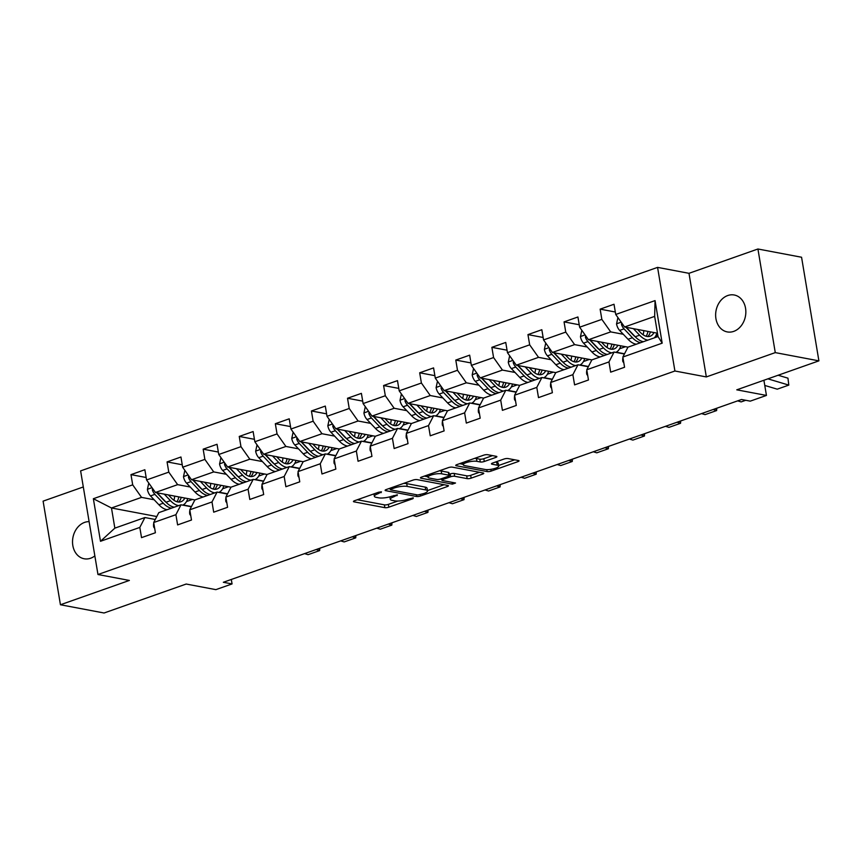 <?xml version="1.0" encoding="UTF-8"?>
<svg xmlns="http://www.w3.org/2000/svg" width="862" height="862" viewBox="0 0 862 862"><rect width="100%" height="100%" fill="white"/><g stroke="black" fill="none" stroke-linecap="round" stroke-linejoin="round"><path stroke-width="1.29" d="M381.489 491.868L378.698 492.202L354.573 500.714A2.877 0.733 170.5 0 0 353.442 501.512A2.877 0.733 170.5 0 0 354.013 501.835L384.851 507.664A2.877 0.733 170.5 0 0 388.837 507.179L412.963 498.667L413.351 497.88L407.446 499.324A9.223 2.338 170.5 0 1 394.699 500.844L392.124 500.359A9.223 2.338 170.5 0 1 390.292 499.324A9.223 2.338 170.5 0 1 393.912 496.76L397.425 494.874L391.51 496.307A9.223 2.338 170.5 0 1 378.763 497.837L376.188 497.352A9.223 2.338 170.5 0 1 374.367 496.307A9.223 2.338 170.5 0 1 377.976 493.754L381.489 491.868M727.743 295.537A18.792 14.956 -79.3 0 0 715.632 314.705A18.792 14.956 -79.3 0 0 727.259 331.913A18.792 14.956 -79.3 0 0 733.745 331.374A18.792 14.956 -79.3 0 0 745.846 312.206A18.792 14.956 -79.3 0 0 734.23 294.998A18.792 14.956 -79.3 0 0 727.743 295.537M89.12 521.639A18.792 14.956 -79.3 0 0 84.627 522.383A18.792 14.956 -79.3 0 0 72.527 541.551A18.792 14.956 -79.3 0 0 84.142 558.759A18.792 14.956 -79.3 0 0 90.629 558.231A18.792 14.956 -79.3 0 0 94.852 555.893M495.747 457.453A2.877 0.733 170.5 0 0 496.868 456.655A2.877 0.733 170.5 0 0 496.296 456.332L487.644 454.694A2.877 0.733 170.5 0 0 483.668 455.179L456.871 464.629A2.877 0.733 170.5 0 0 455.739 465.426A2.877 0.733 170.5 0 0 456.31 465.749L487.149 471.579A2.877 0.733 170.5 0 0 491.135 471.094L517.922 461.644A2.877 0.733 170.5 0 0 519.053 460.847A2.877 0.733 170.5 0 0 518.482 460.523L508.03 458.552A2.877 0.733 170.5 0 0 504.054 459.026L492.579 463.066A2.877 0.733 170.5 0 0 491.459 463.875A2.877 0.733 170.5 0 0 492.03 464.198L497.212 465.178A7.704 1.961 170.5 0 1 498.732 466.04A7.704 1.961 170.5 0 1 493.7 468.777A7.704 1.961 170.5 0 1 485.058 469.456L464.758 465.631A7.704 1.961 170.5 0 1 463.228 464.758A7.704 1.961 170.5 0 1 468.26 462.021A7.704 1.961 170.5 0 1 476.912 461.342L480.296 461.978A2.877 0.733 170.5 0 0 484.272 461.504L495.747 457.453L495.531 456.192M83.312 486.955L43.1 501.145L60.437 604.758L104.076 613.001L186.192 584.037L215.866 589.64L232.061 583.93L223.333 582.281L741.525 399.494L750.252 401.142L766.447 395.432L763.904 380.261M775.272 352.612L757.924 248.999L688.986 273.319L706.334 376.931L775.272 352.612L818.9 360.855L736.773 389.829L766.447 395.432M706.334 376.931L674.914 371.005L97.966 574.512L80.619 470.889L657.577 267.382L674.914 371.005M60.437 604.758L129.375 580.438L97.966 574.512M417.025 479.606A2.877 0.733 170.5 0 0 413.049 480.091L386.251 489.541A2.877 0.733 170.5 0 0 385.12 490.338A2.877 0.733 170.5 0 0 385.691 490.661L416.529 496.49A2.877 0.733 170.5 0 0 420.516 496.006L447.303 486.556A2.877 0.733 170.5 0 0 448.434 485.759A2.877 0.733 170.5 0 0 447.863 485.435L417.025 479.606M421.561 477.085L448.359 467.635A2.877 0.733 170.5 0 1 452.334 467.15L483.173 472.979A2.877 0.733 170.5 0 1 483.744 473.303A2.877 0.733 170.5 0 1 482.612 474.1L471.148 478.151A2.877 0.733 170.5 0 1 467.161 478.625L454.662 476.266A2.877 0.733 170.5 0 0 450.675 476.74L443.068 479.423A2.877 0.733 170.5 0 0 441.937 480.22A2.877 0.733 170.5 0 0 442.508 480.543L455.535 483.011L452.356 484.132L421.001 478.205A2.877 0.733 170.5 0 1 420.43 477.882A2.877 0.733 170.5 0 1 421.561 477.085M757.924 248.999L801.563 257.242L818.9 360.855M615.317 312.012L600.135 309.146L601.848 319.371L579.63 327.204L577.928 316.979L564.05 321.882L565.752 332.096L543.545 339.93L541.832 329.715L527.953 334.607L529.667 344.832L507.459 352.666L505.746 342.44L491.868 347.332L493.581 357.558L471.374 365.391L469.661 355.166L455.782 360.068L457.485 370.283L435.278 378.116L433.575 367.902L419.686 372.793L421.399 383.019L399.192 390.852L397.479 380.627L383.601 385.529L385.314 395.744L363.107 403.578L361.393 393.363L347.515 398.255L349.229 408.48L327.01 416.314L325.308 406.088L311.43 410.98L313.132 421.206L290.925 429.039L289.212 418.813L275.334 423.716L277.047 433.931L254.84 441.764L253.126 431.55L239.248 436.441L240.961 446.667L218.754 454.5L217.041 444.275L203.163 449.167L204.865 459.392L182.658 467.226L180.955 457L167.066 461.903L168.78 472.128L146.572 479.962L144.859 469.736L130.981 474.628L132.694 484.853L93.365 498.721L100.488 541.293L114.851 528.147L144.924 517.534L155.268 519.495M600.135 309.146L614.013 304.254L615.727 314.468L655.055 300.601L662.178 343.173L622.849 357.04L624.562 367.266L610.673 372.158L608.971 361.932L586.763 369.766L588.466 379.991L574.588 384.883L572.874 374.668L550.667 382.502L552.38 392.716L538.502 397.619L536.789 387.394L514.582 395.227L516.295 405.452L502.417 410.344L500.703 400.13L478.496 407.963L480.199 418.178L466.32 423.08L464.618 412.855L442.4 420.688L444.113 430.914L430.235 435.806L428.522 425.58L406.314 433.414L408.028 443.639L394.149 448.531L392.436 438.316L370.229 446.15L371.942 456.364L358.053 461.267L356.351 451.041L334.144 458.875L335.846 469.1L321.968 473.992L320.255 463.767L298.047 471.611L299.76 481.826L285.882 486.728L284.169 476.503L261.962 484.336L263.675 494.562L249.797 499.454L248.084 489.228L225.876 497.062L227.59 507.287L213.701 512.179L211.998 501.964L189.78 509.798L191.493 520.012L177.615 524.915L175.902 514.689L153.695 522.523L155.408 532.748L141.53 537.64L139.816 527.415L100.488 541.293M622.849 357.04L627.956 347.16L588.487 339.725L610.695 331.892L623.291 334.273M624.411 354.002L614.078 352.052L591.86 359.885L586.763 369.766M610.695 331.892L601.848 319.371M588.487 339.725L579.63 327.204M608.971 361.932L614.078 352.052M591.86 359.907L552.402 352.45L574.609 344.617L587.205 346.998M588.326 366.738L577.982 364.777L555.774 372.61L550.667 382.502M574.609 344.617L565.752 332.096M552.402 352.45L543.545 339.93M572.874 374.668L577.982 364.777M555.764 372.632L516.316 365.186L538.524 357.353L551.12 359.723M552.24 379.463L541.896 377.513L519.689 385.346L514.582 395.227M538.524 357.353L529.667 344.832M516.316 365.186L507.459 352.666M536.789 387.394L541.896 377.513M519.678 385.368L480.22 377.912L502.438 370.078L515.034 372.459M516.144 392.199L505.811 390.238L483.604 398.072L478.496 407.963M502.438 370.078L493.581 357.558M480.22 377.912L471.374 365.391M500.703 400.13L505.811 390.238M483.593 398.093L444.135 390.637L466.342 382.803L478.938 385.185M480.059 404.924L469.715 402.974L447.507 410.808L442.4 420.688M466.342 382.803L457.485 370.283M444.135 390.637L435.278 378.116M464.618 412.855L469.715 402.974M447.497 410.818L408.049 403.373L430.257 395.539L442.852 397.921M443.973 417.65L433.629 415.7L411.422 423.533L406.314 433.414M430.257 395.539L421.399 383.019M408.049 403.373L399.192 390.852M428.522 425.58L433.629 415.7M411.411 423.554L371.964 416.098L394.171 408.265L406.767 410.646M407.888 430.386L397.544 428.425L375.336 436.258L370.229 446.15M394.171 408.265L385.314 395.744M371.964 416.098L363.107 403.578M392.436 438.316L397.544 428.425M375.326 436.28L335.868 428.834L358.075 421.001L370.671 423.371M371.791 443.111L361.458 441.161L339.251 448.994L334.144 458.875M358.075 421.001L349.229 408.48M335.868 428.834L327.01 416.314M356.351 451.041L361.458 441.161M339.24 449.016L299.782 441.559L321.989 433.726L334.585 436.107M335.706 455.847L325.362 453.886L303.155 461.72L298.047 471.611M321.989 433.726L313.132 421.206M299.782 441.559L290.925 429.039M320.255 463.767L325.362 453.886M303.144 461.741L263.697 454.285L285.904 446.451L298.5 448.833M299.62 468.572L289.276 466.622L267.069 474.456L261.962 484.336M285.904 446.451L277.047 433.931M263.697 454.285L254.84 441.764M284.169 476.503L289.276 466.622M267.058 474.466L227.611 467.021L249.818 459.187L262.414 461.569M263.535 481.298L253.191 479.347L230.984 487.181L225.876 497.062M249.818 459.187L240.961 446.667M227.611 467.021L218.754 454.5M248.084 489.228L253.191 479.347M230.973 487.202L191.515 479.746L213.722 471.913L226.318 474.294M227.439 494.034L217.095 492.073L194.887 499.906L189.78 509.798M213.722 471.913L204.865 459.392M191.515 479.746L182.658 467.226M211.998 501.964L217.095 492.073M194.887 499.928L155.429 492.482L177.637 484.649L190.233 487.019M191.353 506.759L181.009 504.809L158.802 512.642L153.695 522.523M177.637 484.649L168.78 472.128M155.429 492.482L146.572 479.962M175.902 514.689L181.009 504.809M156.787 516.543L111.478 507.977L141.551 497.374L154.147 499.755M141.551 497.374L132.694 484.853M114.851 528.147L111.478 507.977L93.365 498.721M139.816 527.415L144.924 517.534M688.986 273.319L657.577 267.382M232.061 583.93L231.307 579.458M627.956 347.16L658.029 336.546L654.657 316.386L624.584 326.989L657.469 333.206M662.178 343.173L658.029 336.546M654.657 316.386L655.055 300.601M624.584 326.989L615.727 314.468M186.504 501.544L192.409 499.464M191.472 506.533L183.11 504.949M146.163 477.494L130.981 474.628M182.248 464.769L167.066 461.903M227.557 493.797L219.196 492.224M222.59 488.808L228.495 486.728M218.334 452.044L203.163 449.167M263.653 481.071L255.292 479.498M258.675 476.083L264.58 474.003M254.43 439.308L239.248 436.441M299.739 468.346L291.378 466.762M294.772 463.357L300.666 461.267M290.516 426.582L275.334 423.716M335.824 455.61L327.463 454.037M330.857 450.621L336.762 448.542M326.601 413.846L311.43 410.98M371.91 442.885L363.559 441.301M366.943 437.896L372.847 435.816M362.697 401.121L347.515 398.255M408.006 430.149L399.645 428.576M403.028 425.16L408.933 423.08M398.783 388.396L383.601 385.529M444.092 417.423L435.73 415.85M439.124 412.435L445.018 410.355M434.868 375.66L419.686 372.793M480.177 404.698L471.816 403.114M475.21 399.709L481.115 397.619M470.954 362.934L455.782 360.068M516.263 391.962L507.912 390.389M511.295 386.973L517.2 384.894M507.05 350.198L491.868 347.332M552.359 379.237L543.997 377.653M547.392 374.248L553.285 372.168M543.135 337.473L527.953 334.607M588.444 366.501L580.083 364.928M583.477 361.523L589.382 359.432M579.221 324.748L564.05 321.882M624.53 353.776L616.168 352.202M619.562 348.787L625.467 346.707M655.648 336.061L657.814 335.296M357.31 499.744L384.387 504.863A2.877 0.733 170.5 0 0 388.363 504.378L397.835 501.037M427.455 490.597L444.102 484.724M388.988 488.571L390.217 488.808M391.143 489.11L390.755 489.896L417.822 495.003L423.91 493.517A9.223 2.338 170.5 0 0 427.52 490.952A9.223 2.338 170.5 0 0 425.688 489.918L407.187 486.416A9.223 2.338 170.5 0 0 394.44 487.946L391.143 489.11L390.939 487.881M427.52 490.952L427.046 488.151A9.223 2.338 170.5 0 0 425.225 487.116L425.688 489.918M403.578 483.42A9.223 2.338 170.5 0 1 406.724 483.625L425.225 487.116M479.412 472.268L470.684 475.35L471.148 478.151M449.21 474.294L450.212 473.938A2.877 0.733 170.5 0 1 454.188 473.464L466.698 475.824A2.877 0.733 170.5 0 0 470.684 475.35M441.807 479.423L440.191 479.121M427.94 476.805L424.298 476.115M441.689 473.809A7.704 1.961 170.5 0 0 433.036 474.488A7.704 1.961 170.5 0 0 428.005 477.225A7.704 1.961 170.5 0 0 429.535 478.098L436.689 479.444A2.877 0.733 170.5 0 0 440.676 478.97L448.283 476.287A2.877 0.733 170.5 0 0 449.404 475.49A2.877 0.733 170.5 0 0 448.833 475.167L441.689 473.809L441.215 471.008A7.704 1.961 170.5 0 0 439.243 470.846M449.404 475.49L448.94 472.688A2.877 0.733 170.5 0 0 448.369 472.365L448.833 475.167M441.215 471.008L448.369 472.365M474.596 458.379A7.704 1.961 170.5 0 1 476.438 458.541L479.822 459.177A2.877 0.733 170.5 0 0 483.808 458.703L492.536 455.621M498.732 466.04L498.268 463.25A7.704 1.961 170.5 0 0 496.738 462.377L497.212 465.178M495.316 462.107L496.738 462.377M498.645 465.48L514.722 459.812M459.608 463.659L463.163 464.338M148.77 483.054L147.402 489.444A7.78 4.278 70.6 0 0 150.494 495.909L158.888 504.755A22.455 12.337 70.6 0 0 167.12 509.711M173.962 500.262A18.641 10.236 70.6 0 0 174.652 496.113M164.265 494.142L170.45 500.682A22.455 12.337 70.6 0 0 178.693 505.628M182.733 505.132A22.455 12.337 70.6 0 0 187.744 498.581M168.402 494.928L171.193 497.87A18.641 10.236 70.6 0 0 180.977 501.727A18.641 10.236 70.6 0 0 184.813 498.031M152.542 488.398L152.358 490.036A7.78 4.278 70.6 0 0 154.891 494.357L163.284 503.203A22.455 12.337 70.6 0 0 171.516 508.16M178.79 496.889A18.641 10.236 -109.4 0 1 176.947 501.738M166.172 502.352A18.641 10.236 -109.4 0 1 164.017 500.402L156.755 492.73M174.296 507.179A22.455 12.337 -109.4 0 1 166.054 502.223L157.671 493.376A7.78 4.278 -109.4 0 1 157.175 492.805M178.617 502.04A18.641 10.236 70.6 0 0 181.246 497.352M316.16 549.536L319.651 550.581L319.382 548.394M154.686 528.46L153.673 526.973A7.78 4.278 -109.4 0 1 153.792 523.115M304.588 553.609L308.09 554.665L319.651 550.581L319.78 548.254M184.856 470.329L183.487 476.718A7.78 4.278 70.6 0 0 186.591 483.173L194.974 492.03A22.455 12.337 70.6 0 0 203.206 496.975M210.048 487.536A18.641 10.236 70.6 0 0 210.737 483.377M200.35 481.416L206.546 487.946A22.455 12.337 70.6 0 0 214.778 492.892M218.819 492.407A22.455 12.337 70.6 0 0 223.84 485.856M204.488 482.203L207.279 485.134A18.641 10.236 70.6 0 0 217.073 489.002A18.641 10.236 70.6 0 0 220.898 485.295M188.638 475.673L188.444 477.3A7.78 4.278 70.6 0 0 190.987 481.621L199.37 490.478A22.455 12.337 70.6 0 0 207.602 495.424M214.875 484.164A18.641 10.236 -109.4 0 1 213.043 489.002M202.268 489.616A18.641 10.236 -109.4 0 1 200.103 487.666L192.84 479.994M210.382 494.443A22.455 12.337 -109.4 0 1 202.15 489.497L193.756 480.64A7.78 4.278 -109.4 0 1 193.26 480.08M214.703 489.314A18.641 10.236 70.6 0 0 217.332 484.627M220.941 457.593L219.573 463.982A7.78 4.278 70.6 0 0 222.676 470.447L231.059 479.294A22.455 12.337 70.6 0 0 239.302 484.25M246.133 474.8A18.641 10.236 70.6 0 0 246.834 470.652M236.447 468.691L242.631 475.221A22.455 12.337 70.6 0 0 250.864 480.166M254.915 479.671A22.455 12.337 70.6 0 0 259.925 473.119M240.584 469.467L243.364 472.408A18.641 10.236 70.6 0 0 253.159 476.266A18.641 10.236 70.6 0 0 256.984 472.57M224.723 462.937L224.54 464.575A7.78 4.278 70.6 0 0 227.072 468.896L235.455 477.753A22.455 12.337 70.6 0 0 243.698 482.698M250.961 471.428A18.641 10.236 -109.4 0 1 249.129 476.277M238.354 476.891A18.641 10.236 -109.4 0 1 236.199 474.94L228.926 467.269M246.467 481.718A22.455 12.337 -109.4 0 1 238.235 476.772L229.852 467.915A7.78 4.278 -109.4 0 1 229.357 467.344M250.799 476.578A18.641 10.236 70.6 0 0 253.417 471.891M352.246 536.8L355.747 537.856L355.478 535.668M190.782 515.735L189.769 514.237A7.78 4.278 -109.4 0 1 189.888 510.379M340.684 540.883L344.175 541.929L355.747 537.856L355.866 535.528M388.331 524.074L391.833 525.12L391.563 522.932M226.868 503.009L225.855 501.512A7.78 4.278 -109.4 0 1 225.973 497.654M376.769 528.158L380.271 529.203L391.833 525.12L391.962 522.792M257.027 444.867L255.658 451.257A7.78 4.278 70.6 0 0 258.762 457.711L267.155 466.568A22.455 12.337 70.6 0 0 275.387 471.514M282.23 462.075A18.641 10.236 70.6 0 0 282.919 457.916M272.532 455.955L278.717 462.485A22.455 12.337 70.6 0 0 286.949 467.441M291 466.945A22.455 12.337 70.6 0 0 296.011 460.394M276.67 456.741L279.45 459.683A18.641 10.236 70.6 0 0 289.244 463.54A18.641 10.236 70.6 0 0 293.069 459.834M260.809 450.212L260.626 451.85A7.78 4.278 70.6 0 0 263.158 456.16L271.552 465.017A22.455 12.337 70.6 0 0 279.784 469.962M287.057 458.703A18.641 10.236 -109.4 0 1 285.214 463.54M274.439 464.165A18.641 10.236 -109.4 0 1 272.284 462.204L265.011 454.533M282.564 468.993A22.455 12.337 -109.4 0 1 274.321 464.036L265.938 455.19A7.78 4.278 -109.4 0 1 265.442 454.619M286.884 463.853A18.641 10.236 70.6 0 0 289.503 459.166M293.123 432.142L291.755 438.521A7.78 4.278 70.6 0 0 294.858 444.986L303.241 453.843A22.455 12.337 70.6 0 0 311.473 458.789M318.315 449.35A18.641 10.236 70.6 0 0 319.005 445.191M308.618 443.23L314.802 449.759A22.455 12.337 70.6 0 0 323.045 454.705M327.086 454.209A22.455 12.337 70.6 0 0 332.107 447.658M312.755 444.005L315.546 446.947A18.641 10.236 70.6 0 0 325.33 450.804A18.641 10.236 70.6 0 0 329.165 447.109M296.894 437.487L296.711 439.114A7.78 4.278 70.6 0 0 299.243 443.434L307.637 452.291A22.455 12.337 70.6 0 0 315.869 457.237M323.142 445.966A18.641 10.236 -109.4 0 1 321.3 450.815M310.525 451.429A18.641 10.236 -109.4 0 1 308.37 449.479L301.107 441.807M318.649 456.257A22.455 12.337 -109.4 0 1 310.406 451.311L302.023 442.454A7.78 4.278 -109.4 0 1 301.528 441.894M322.97 451.117A18.641 10.236 70.6 0 0 325.599 446.43M329.209 419.406L327.84 425.796A7.78 4.278 70.6 0 0 330.943 432.261L339.326 441.107A22.455 12.337 70.6 0 0 347.569 446.063M354.401 436.614A18.641 10.236 70.6 0 0 355.101 432.465M344.714 430.494L350.899 437.034A22.455 12.337 70.6 0 0 359.131 441.98M363.182 441.484A22.455 12.337 70.6 0 0 368.193 434.933M348.841 431.28L351.631 434.222A18.641 10.236 70.6 0 0 361.426 438.079A18.641 10.236 70.6 0 0 365.251 434.383M332.991 424.75L332.797 426.388A7.78 4.278 70.6 0 0 335.34 430.709L343.722 439.555A22.455 12.337 70.6 0 0 351.955 444.512M359.228 433.241A18.641 10.236 -109.4 0 1 357.396 438.09M346.621 438.704A18.641 10.236 -109.4 0 1 344.455 436.754L337.193 429.082M354.735 443.531A22.455 12.337 -109.4 0 1 346.502 438.575L338.109 429.729A7.78 4.278 -109.4 0 1 337.613 429.157M359.066 438.392A18.641 10.236 70.6 0 0 361.684 433.705M424.427 511.349L427.918 512.394L427.649 510.207M262.953 490.273L261.94 488.786A7.78 4.278 -109.4 0 1 262.059 484.918M412.855 515.422L416.357 516.467L427.918 512.394L428.048 510.067M460.513 498.613L464.015 499.658L463.745 497.471M299.049 477.548L298.026 476.05A7.78 4.278 -109.4 0 1 298.144 472.193M448.94 502.697L452.442 503.742L464.015 499.658L464.133 497.342M496.598 485.888L500.1 486.933L499.831 484.746M335.135 464.812L334.122 463.325A7.78 4.278 -109.4 0 1 334.24 459.468M485.037 489.961L488.528 491.017L500.1 486.933L500.219 484.606M365.294 406.681L363.926 413.07A7.78 4.278 70.6 0 0 367.029 419.525L375.412 428.382A22.455 12.337 70.6 0 0 383.655 433.327M390.497 423.888A18.641 10.236 70.6 0 0 391.186 419.729M380.799 417.768L386.984 424.298A22.455 12.337 70.6 0 0 395.216 429.254M399.268 428.759A22.455 12.337 70.6 0 0 404.278 422.208M384.937 418.555L387.717 421.486A18.641 10.236 70.6 0 0 397.511 425.354A18.641 10.236 70.6 0 0 401.336 421.647M369.076 412.025L368.893 413.652A7.78 4.278 70.6 0 0 371.425 417.973L379.808 426.83A22.455 12.337 70.6 0 0 388.051 431.776M395.313 420.516A18.641 10.236 -109.4 0 1 393.481 425.354M382.706 425.979A18.641 10.236 -109.4 0 1 380.551 424.018L373.278 416.346M390.82 430.795A22.455 12.337 -109.4 0 1 382.588 425.85L374.205 416.992A7.78 4.278 -109.4 0 1 373.709 416.432M395.152 425.666A18.641 10.236 70.6 0 0 397.77 420.979M532.684 473.152L536.186 474.208L535.916 472.02M371.22 452.087L370.207 450.589A7.78 4.278 -109.4 0 1 370.326 446.731M521.122 477.236L524.624 478.281L536.186 474.208L536.315 471.88M401.39 393.945L400.011 400.334A7.78 4.278 70.6 0 0 403.114 406.799L411.508 415.646A22.455 12.337 70.6 0 0 419.74 420.602M426.582 411.152A18.641 10.236 70.6 0 0 427.272 407.004M416.885 405.043L423.07 411.573A22.455 12.337 70.6 0 0 431.312 416.518M435.353 416.023A22.455 12.337 70.6 0 0 440.363 409.472M421.022 405.819L423.802 408.76A18.641 10.236 70.6 0 0 433.597 412.618A18.641 10.236 70.6 0 0 437.433 408.922M405.162 399.289L404.978 400.927A7.78 4.278 70.6 0 0 407.51 405.248L415.904 414.105A22.455 12.337 70.6 0 0 424.136 419.051M431.409 407.78A18.641 10.236 -109.4 0 1 429.567 412.629M418.792 413.243A18.641 10.236 -109.4 0 1 416.637 411.293L409.364 403.621M426.916 418.07A22.455 12.337 -109.4 0 1 418.673 413.124L410.29 404.267A7.78 4.278 -109.4 0 1 409.795 403.696M431.237 412.93A18.641 10.236 70.6 0 0 433.866 408.243M568.78 460.427L572.271 461.472L572.002 459.284M407.306 439.361L406.293 437.864A7.78 4.278 -109.4 0 1 406.411 434.006M557.208 464.51L560.709 465.555L572.271 461.472L572.4 459.144M437.476 381.219L436.107 387.609A7.78 4.278 70.6 0 0 439.211 394.063L447.593 402.92A22.455 12.337 70.6 0 0 455.826 407.866M462.668 398.427A18.641 10.236 70.6 0 0 463.357 394.268M452.97 392.307L459.166 398.837A22.455 12.337 70.6 0 0 467.398 403.793M471.439 403.297A22.455 12.337 70.6 0 0 476.46 396.746M457.108 393.094L459.899 396.035A18.641 10.236 70.6 0 0 469.682 399.893A18.641 10.236 70.6 0 0 473.518 396.186M441.258 386.564L441.064 388.202A7.78 4.278 70.6 0 0 443.607 392.512L451.99 401.369A22.455 12.337 70.6 0 0 460.222 406.314M467.495 395.055A18.641 10.236 -109.4 0 1 465.663 399.893M454.888 400.518A18.641 10.236 -109.4 0 1 452.722 398.556L445.46 390.895M463.002 405.345A22.455 12.337 -109.4 0 1 454.77 400.388L446.376 391.542A7.78 4.278 -109.4 0 1 445.88 390.971M467.323 400.205A18.641 10.236 70.6 0 0 469.952 395.518M604.865 447.701L608.367 448.746L608.098 446.559M443.402 426.625L442.389 425.138A7.78 4.278 -109.4 0 1 442.508 421.27M593.293 451.774L596.795 452.819L608.367 448.746L608.486 446.419M473.561 368.494L472.193 374.873A7.78 4.278 70.6 0 0 475.296 381.338L483.679 390.195A22.455 12.337 70.6 0 0 491.922 395.141M498.753 385.702A18.641 10.236 70.6 0 0 499.454 381.543M489.066 379.582L495.251 386.111A22.455 12.337 70.6 0 0 503.483 391.057M507.535 390.561A22.455 12.337 70.6 0 0 512.545 384.01M493.193 380.357L495.984 383.299A18.641 10.236 70.6 0 0 505.778 387.157A18.641 10.236 70.6 0 0 509.604 383.461M477.343 373.839L477.16 375.466A7.78 4.278 70.6 0 0 479.692 379.786L488.075 388.643A22.455 12.337 70.6 0 0 496.318 393.589M503.58 382.319A18.641 10.236 -109.4 0 1 501.749 387.167M490.974 387.781A18.641 10.236 -109.4 0 1 488.808 385.831L481.546 378.159M499.087 392.609A22.455 12.337 -109.4 0 1 490.855 387.663L482.461 378.806A7.78 4.278 -109.4 0 1 481.977 378.246M503.419 387.48A18.641 10.236 70.6 0 0 506.037 382.782M640.951 434.965L644.453 436.01L644.183 433.834M479.487 413.9L478.475 412.402A7.78 4.278 -109.4 0 1 478.593 408.545M629.389 439.049L632.891 440.094L644.453 436.01L644.582 433.694M509.647 355.758L508.278 362.148A7.78 4.278 70.6 0 0 511.381 368.613L519.775 377.459A22.455 12.337 70.6 0 0 528.007 382.416M534.849 372.966A18.641 10.236 70.6 0 0 535.539 368.817M525.152 366.846L531.337 373.386A22.455 12.337 70.6 0 0 539.569 378.332M543.62 377.836A22.455 12.337 70.6 0 0 548.631 371.285M529.29 367.632L532.069 370.574A18.641 10.236 70.6 0 0 541.864 374.431A18.641 10.236 70.6 0 0 545.689 370.735M513.429 361.103L513.246 362.74A7.78 4.278 70.6 0 0 515.778 367.061L524.171 375.907A22.455 12.337 70.6 0 0 532.404 380.864M539.677 369.593A18.641 10.236 -109.4 0 1 537.834 374.442M527.059 375.056A18.641 10.236 -109.4 0 1 524.904 373.106L517.631 365.434M535.173 379.883A22.455 12.337 -109.4 0 1 526.941 374.927L518.558 366.081A7.78 4.278 -109.4 0 1 518.062 365.51M539.504 374.744A18.641 10.236 70.6 0 0 542.123 370.057M677.047 422.24L680.538 423.285L680.269 421.098M515.573 401.164L514.56 399.677A7.78 4.278 -109.4 0 1 514.679 395.82M665.475 426.313L668.977 427.369L680.538 423.285L680.668 420.958M545.743 343.033L544.375 349.422A7.78 4.278 70.6 0 0 547.467 355.877L555.861 364.734A22.455 12.337 70.6 0 0 564.093 369.679M570.935 360.241A18.641 10.236 70.6 0 0 571.625 356.081M561.237 354.12L567.422 360.65A22.455 12.337 70.6 0 0 575.665 365.607M579.706 365.111A22.455 12.337 70.6 0 0 584.716 358.56M565.375 354.907L568.166 357.849A18.641 10.236 70.6 0 0 577.949 361.706A18.641 10.236 70.6 0 0 581.785 357.999M549.514 348.377L549.331 350.004A7.78 4.278 70.6 0 0 551.863 354.325L560.257 363.182A22.455 12.337 70.6 0 0 568.489 368.128M575.762 356.868A18.641 10.236 -109.4 0 1 573.92 361.706M563.145 362.331A18.641 10.236 -109.4 0 1 560.99 360.37L553.727 352.698M571.269 367.147A22.455 12.337 -109.4 0 1 563.026 362.202L554.643 353.345A7.78 4.278 -109.4 0 1 554.147 352.784M575.59 362.018A18.641 10.236 70.6 0 0 578.219 357.331M713.133 409.504L716.634 410.56L716.365 408.372M551.669 388.439L550.646 386.941A7.78 4.278 -109.4 0 1 550.764 383.084M701.56 413.588L705.062 414.633L716.634 410.56L716.753 408.232M581.828 330.297L580.46 336.686A7.78 4.278 70.6 0 0 583.563 343.151L591.946 351.998A22.455 12.337 70.6 0 0 600.178 356.954M607.02 347.505A18.641 10.236 70.6 0 0 607.71 343.356M597.323 341.395L603.519 347.925A22.455 12.337 70.6 0 0 611.751 352.87M615.802 352.375A22.455 12.337 70.6 0 0 620.812 345.824M601.461 342.171L604.251 345.112A18.641 10.236 70.6 0 0 614.046 348.97A18.641 10.236 70.6 0 0 617.871 345.274M585.61 335.641L585.417 337.279A7.78 4.278 70.6 0 0 587.959 341.6L596.342 350.457A22.455 12.337 70.6 0 0 604.574 355.403M611.848 344.132A18.641 10.236 -109.4 0 1 610.016 348.981M599.241 349.595A18.641 10.236 -109.4 0 1 597.075 347.645L589.813 339.973M607.354 354.422A22.455 12.337 -109.4 0 1 599.122 349.476L590.729 340.619A7.78 4.278 -109.4 0 1 590.233 340.048M611.686 349.282A18.641 10.236 70.6 0 0 614.304 344.595M587.755 375.713L586.742 374.216A7.78 4.278 -109.4 0 1 586.86 370.358M737.656 400.862L741.148 401.907L745.738 400.291M617.914 317.572L616.545 323.961A7.78 4.278 70.6 0 0 619.649 330.415L628.032 339.272A22.455 12.337 70.6 0 0 636.275 344.218M643.106 334.779A18.641 10.236 70.6 0 0 643.806 330.62M633.419 328.659L639.604 335.189A22.455 12.337 70.6 0 0 647.836 340.145M654.366 337.839A22.455 12.337 70.6 0 0 656.898 333.098M637.557 329.446L640.337 332.387A18.641 10.236 70.6 0 0 650.131 336.245A18.641 10.236 70.6 0 0 653.956 332.538M621.696 322.916L621.513 324.554A7.78 4.278 70.6 0 0 624.045 328.864L632.428 337.721A22.455 12.337 70.6 0 0 640.671 342.667M647.933 331.407A18.641 10.236 -109.4 0 1 646.101 336.255M635.326 336.87A18.641 10.236 -109.4 0 1 633.171 334.909L625.898 327.248M643.44 341.697A22.455 12.337 -109.4 0 1 635.208 336.74L626.825 327.894A7.78 4.278 -109.4 0 1 626.329 327.323M647.771 336.557A18.641 10.236 70.6 0 0 650.39 331.87M767.902 378.849L788.805 385.098L787.954 378.17L778.138 375.239M623.84 362.977L622.827 361.49A7.78 4.278 -109.4 0 1 622.946 357.622M764.777 385.443L777.244 389.171L788.805 385.098L787.954 378.17M377.772 492.525L377.976 493.754M396.897 494.831L397.026 495.661M393.708 495.542L393.912 496.76M412.823 497.837L412.963 498.667M388.363 504.378L388.837 507.179M384.387 504.863L384.851 507.664M353.883 501.016L354.013 501.835M380.961 491.825L381.101 492.655M447.098 485.284L447.303 486.556M420.3 494.777L420.516 496.006M416.227 494.713L416.529 496.49M385.562 489.842L385.691 490.661M406.724 483.625L407.187 486.416M394.236 486.718L394.44 487.946M482.408 472.829L482.612 474.1M466.698 475.824L467.161 478.625M454.188 473.464L454.662 476.266M450.212 473.938L450.675 476.74M442.863 478.194L443.068 479.423M452.054 482.354L452.356 484.132M420.871 477.386L421.001 478.205M483.808 458.703L484.272 461.504M479.822 459.177L480.296 461.978M476.438 458.541L476.912 461.342M491.89 463.379L492.03 464.198M517.717 460.373L517.922 461.644M490.834 469.348L491.135 471.094M486.825 469.628L487.149 471.579M456.181 464.93L456.31 465.749M152.024 487.666L147.434 489.282M163.284 503.203L158.888 504.755M170.45 500.682L166.054 502.223M154.891 494.357L150.494 495.909M158.543 493.064L157.671 493.376M153.91 490.327L152.358 490.036M153.759 527.091L154.417 526.854M188.11 474.93L183.52 476.557M199.37 490.478L194.974 492.03M206.546 487.946L202.15 489.497M190.987 481.621L186.591 483.173M194.629 480.339L193.756 480.64M189.996 477.602L188.444 477.3M224.206 462.204L219.605 463.821M235.455 477.753L231.059 479.294M242.631 475.221L238.235 476.772M227.072 468.896L222.676 470.447M230.725 467.603L229.852 467.915M226.081 464.866L224.54 464.575M189.845 514.355L190.513 514.129M225.93 501.63L226.598 501.393M260.292 449.479L255.691 451.095M271.552 465.017L267.155 466.568M278.717 462.485L274.321 464.036M263.158 456.16L258.762 457.711M266.811 454.877L265.938 455.19M262.177 452.141L260.626 451.85M296.377 436.743L291.787 438.37M307.637 452.291L303.241 453.843M314.802 449.759L310.406 451.311M299.243 443.434L294.858 444.986M302.896 442.152L302.023 442.454M298.263 439.404L296.711 439.114M332.463 424.018L327.872 425.634M343.722 439.555L339.326 441.107M350.899 437.034L346.502 438.575M335.34 430.709L330.943 432.261M338.981 429.416L338.109 429.729M334.348 426.679L332.797 426.388M262.026 488.905L262.684 488.668M298.112 476.169L298.78 475.943M334.197 463.444L334.865 463.206M368.559 411.282L363.958 412.909M379.808 426.83L375.412 428.382M386.984 424.298L382.588 425.85M371.425 417.973L367.029 419.525M375.078 416.691L374.205 416.992M370.445 413.954L368.893 413.652M370.283 450.707L370.951 450.481M404.644 398.556L400.054 400.173M415.904 414.105L411.508 415.646M423.07 411.573L418.673 413.124M407.51 405.248L403.114 406.799M411.163 403.955L410.29 404.267M406.53 401.218L404.978 400.927M406.379 437.982L407.036 437.745M440.73 385.831L436.14 387.447M451.99 401.369L447.593 402.92M459.166 398.837L454.77 400.388M443.607 392.512L439.211 394.063M447.249 391.229L446.376 391.542M442.615 388.493L441.064 388.202M442.465 425.257L443.133 425.02M476.815 373.095L472.225 374.722M488.075 388.643L483.679 390.195M495.251 386.111L490.855 387.663M479.692 379.786L475.296 381.338M483.345 378.504L482.461 378.806M478.701 375.757L477.16 375.466M478.55 412.521L479.218 412.295M512.912 360.37L508.311 361.986M524.171 375.907L519.775 377.459M531.337 373.386L526.941 374.927M515.778 367.061L511.381 368.613M519.43 365.768L518.558 366.081M514.797 363.031L513.246 362.74M514.646 399.796L515.304 399.559M548.997 347.634L544.407 349.261M560.257 363.182L555.861 364.734M567.422 360.65L563.026 362.202M551.863 354.325L547.467 355.877M555.516 353.043L554.643 353.345M550.883 350.306L549.331 350.004M550.732 387.06L551.4 386.833M585.082 334.909L580.492 336.525M596.342 350.457L591.946 351.998M603.519 347.925L599.122 349.476M587.959 341.6L583.563 343.151M591.601 340.307L590.729 340.619M586.968 337.57L585.417 337.279M586.817 374.334L587.485 374.097M621.179 322.183L616.578 323.8M632.428 337.721L628.032 339.272M639.604 335.189L635.208 336.74M624.045 328.864L619.649 330.415M627.698 327.582L626.825 327.894M623.054 324.845L621.513 324.554M622.903 361.609L623.571 361.372M373.957 493.872L374.367 496.307M389.883 496.824L390.292 499.324M390.109 488.172L390.357 489.67M441.667 478.615L441.937 480.22M427.627 474.94L428.005 477.225M462.862 462.517L463.228 464.758"/></g></svg>
